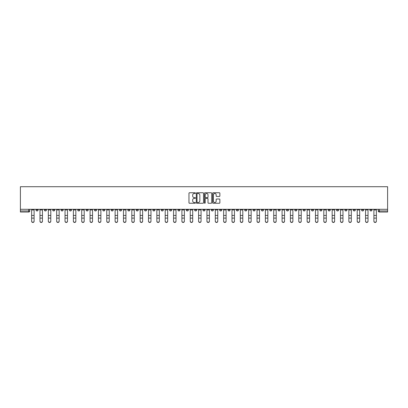 <?xml version="1.0" encoding="UTF-8"?>
<svg xmlns="http://www.w3.org/2000/svg" width="408" height="408" viewBox="0 0 408 408"><rect width="100%" height="100%" fill="white"/><g stroke="black" fill="none" stroke-linecap="round" stroke-linejoin="round"><path stroke-width="0.61" d="M195.437 193.122A0.367 0.367 0 0 0 195.07 192.755L189.49 192.755A0.525 0.525 0 0 0 188.965 193.28L188.965 202.735A0.525 0.525 0 0 0 189.49 203.261L195.07 203.261A0.367 0.367 0 0 0 195.437 202.888A0.367 0.367 0 0 0 195.07 202.521L194.351 202.521A1.683 1.683 0 0 1 192.668 200.843L192.668 200.053A1.683 1.683 0 0 1 194.351 198.375L195.07 198.375A0.367 0.367 0 0 0 195.437 198.007A0.367 0.367 0 0 0 195.07 197.64L194.351 197.64A1.683 1.683 0 0 1 192.668 195.957L192.668 195.167A1.683 1.683 0 0 1 194.351 193.489L195.07 193.489A0.367 0.367 0 0 0 195.437 193.122M311.452 209.299L311.452 209.885L313.594 209.885A1.071 1.071 0 0 1 312.523 210.956A1.071 1.071 0 0 1 311.452 209.885L311.452 209.299M261.365 209.299L261.365 209.885L263.507 209.885A1.071 1.071 0 0 1 262.436 210.956A1.071 1.071 0 0 1 261.365 209.885L261.365 209.299M253.016 209.299L253.016 209.885L255.158 209.885A1.071 1.071 0 0 1 254.087 210.956A1.071 1.071 0 0 1 253.016 209.885L253.016 209.299M202.929 209.299L202.929 209.885L205.071 209.885A1.071 1.071 0 0 1 204 210.956A1.071 1.071 0 0 1 202.929 209.885L202.929 209.299M194.58 209.299L194.58 209.885L196.722 209.885A1.071 1.071 0 0 1 195.651 210.956A1.071 1.071 0 0 1 194.58 209.885L194.58 209.299M186.232 209.299L186.232 209.885L188.374 209.885A1.071 1.071 0 0 1 187.303 210.956A1.071 1.071 0 0 1 186.232 209.885L186.232 209.299M169.539 209.299L169.539 209.885L171.676 209.885A1.071 1.071 0 0 1 170.61 210.956A1.071 1.071 0 0 1 169.539 209.885L169.539 209.299M152.842 209.885L152.842 209.299L152.842 209.885A1.071 1.071 0 0 0 153.913 210.956A1.071 1.071 0 0 1 152.842 209.885L154.984 209.885A1.071 1.071 0 0 1 153.913 210.956A1.071 1.071 0 0 0 154.984 209.885L154.984 209.299L154.984 209.885M144.493 209.885L144.493 209.299L144.493 209.885A1.071 1.071 0 0 0 145.564 210.956A1.071 1.071 0 0 1 144.493 209.885L146.635 209.885A1.071 1.071 0 0 1 145.564 210.956M136.144 209.885L136.144 209.299L136.144 209.885A1.071 1.071 0 0 0 137.216 210.956A1.071 1.071 0 0 1 136.144 209.885L138.286 209.885A1.071 1.071 0 0 1 137.216 210.956A1.071 1.071 0 0 0 138.286 209.885L138.286 209.299L138.286 209.885M127.801 209.299L127.801 209.885L129.938 209.885A1.071 1.071 0 0 1 128.867 210.956A1.071 1.071 0 0 1 127.801 209.885L127.801 209.299M119.452 209.299L119.452 209.885L121.589 209.885A1.071 1.071 0 0 1 120.523 210.956A1.071 1.071 0 0 1 119.452 209.885L119.452 209.299M111.103 209.299L111.103 209.885L113.246 209.885A1.071 1.071 0 0 1 112.174 210.956A1.071 1.071 0 0 1 111.103 209.885L111.103 209.299M102.755 209.885L102.755 209.299L102.755 209.885A1.071 1.071 0 0 0 103.826 210.956A1.071 1.071 0 0 1 102.755 209.885L104.897 209.885A1.071 1.071 0 0 1 103.826 210.956M86.057 209.885L86.057 209.299L86.057 209.885A1.071 1.071 0 0 0 87.128 210.956A1.071 1.071 0 0 1 86.057 209.885L88.199 209.885A1.071 1.071 0 0 1 87.128 210.956A1.071 1.071 0 0 0 88.199 209.885L88.199 209.299L88.199 209.885M77.714 209.885L77.714 209.299L77.714 209.885A1.071 1.071 0 0 0 78.78 210.956A1.071 1.071 0 0 1 77.714 209.885L79.851 209.885A1.071 1.071 0 0 1 78.78 210.956A1.071 1.071 0 0 0 79.851 209.885L79.851 209.299L79.851 209.885M69.365 209.885L69.365 209.299L69.365 209.885A1.071 1.071 0 0 0 70.436 210.956A1.071 1.071 0 0 1 69.365 209.885L71.502 209.885A1.071 1.071 0 0 1 70.436 210.956A1.071 1.071 0 0 0 71.502 209.885L71.502 209.299L71.502 209.885M61.016 209.885L61.016 209.299L61.016 209.885A1.071 1.071 0 0 0 62.087 210.956A1.071 1.071 0 0 1 61.016 209.885L63.158 209.885A1.071 1.071 0 0 1 62.087 210.956M52.668 209.885L52.668 209.299L52.668 209.885A1.071 1.071 0 0 0 53.739 210.956A1.071 1.071 0 0 1 52.668 209.885L54.81 209.885A1.071 1.071 0 0 1 53.739 210.956A1.071 1.071 0 0 0 54.81 209.885L54.81 209.299L54.81 209.885M44.319 209.885L44.319 209.299L44.319 209.885A1.071 1.071 0 0 0 45.39 210.956A1.071 1.071 0 0 1 44.319 209.885L46.461 209.885A1.071 1.071 0 0 1 45.39 210.956A1.071 1.071 0 0 0 46.461 209.885L46.461 209.299L46.461 209.885M219.351 196.457A0.525 0.525 0 0 0 219.876 195.932L219.876 193.28A0.525 0.525 0 0 0 219.351 192.755L213.154 192.755A0.525 0.525 0 0 0 212.629 193.28L212.629 202.735A0.525 0.525 0 0 0 213.154 203.261L219.351 203.261A0.525 0.525 0 0 0 219.876 202.735L219.876 199.527A0.525 0.525 0 0 0 219.351 199.002L216.699 199.002A0.525 0.525 0 0 0 216.174 199.527L216.174 201.119A1.408 1.408 0 0 1 214.766 202.521A1.408 1.408 0 0 1 213.364 201.119L213.364 194.891A1.408 1.408 0 0 1 214.766 193.489A1.408 1.408 0 0 1 216.174 194.891L216.174 195.932A0.525 0.525 0 0 0 216.699 196.457L219.351 196.457M387.6 209.299L20.4 209.299L20.4 186.716L387.6 186.716L387.6 212.027L379.307 212.027A1.071 1.071 0 0 1 378.236 210.956L387.6 210.956M203.541 193.28A0.525 0.525 0 0 0 203.016 192.755L196.819 192.755A0.525 0.525 0 0 0 196.294 193.28L196.294 202.735A0.525 0.525 0 0 0 196.819 203.261L203.016 203.261A0.525 0.525 0 0 0 203.541 202.735L203.541 193.28M204.984 192.755L211.181 192.755A0.525 0.525 0 0 1 211.706 193.28L211.706 202.735A0.525 0.525 0 0 1 211.181 203.261L208.529 203.261A0.525 0.525 0 0 1 208.004 202.735L208.004 198.9A0.525 0.525 0 0 0 207.478 198.375L205.719 198.375A0.525 0.525 0 0 0 205.193 198.9L205.193 202.888A0.367 0.367 0 0 1 204.826 203.261A0.367 0.367 0 0 1 204.459 202.888L204.459 193.28A0.525 0.525 0 0 1 204.984 192.755M378.236 209.299L378.236 210.956A1.071 1.071 0 0 0 379.307 212.027L379.307 209.299M29.764 209.299L29.764 210.956L29.764 209.299M28.693 209.299L28.693 212.027L20.4 212.027L20.4 210.956L29.764 210.956A1.071 1.071 0 0 1 28.693 212.027A1.071 1.071 0 0 0 29.764 210.956M20.4 209.299L20.4 210.956M372.03 209.299L372.03 209.885A1.071 1.071 0 0 1 370.959 210.956A1.071 1.071 0 0 1 369.888 209.885L372.03 209.885M369.888 209.299L369.888 209.885M363.681 209.299L363.681 209.885A1.071 1.071 0 0 1 362.61 210.956A1.071 1.071 0 0 1 361.539 209.885L363.681 209.885M361.539 209.299L361.539 209.885M355.332 209.885L355.332 209.299L355.332 209.885A1.071 1.071 0 0 1 354.261 210.956A1.071 1.071 0 0 1 353.19 209.885L355.332 209.885A1.071 1.071 0 0 1 354.261 210.956M353.19 209.299L353.19 209.885M346.984 209.299L346.984 209.885A1.071 1.071 0 0 1 345.913 210.956A1.071 1.071 0 0 1 344.842 209.885A1.071 1.071 0 0 0 345.913 210.956M344.842 209.299L344.842 209.885L346.984 209.885M338.635 209.299L338.635 209.885A1.071 1.071 0 0 1 337.564 210.956A1.071 1.071 0 0 1 336.498 209.885L338.635 209.885A1.071 1.071 0 0 1 337.564 210.956M336.498 209.299L336.498 209.885M330.286 209.299L330.286 209.885A1.071 1.071 0 0 1 329.22 210.956A1.071 1.071 0 0 1 328.149 209.885A1.071 1.071 0 0 0 329.22 210.956M328.149 209.299L328.149 209.885L330.286 209.885M321.943 209.299L321.943 209.885A1.071 1.071 0 0 1 320.872 210.956A1.071 1.071 0 0 1 319.801 209.885L321.943 209.885M319.801 209.299L319.801 209.885M313.594 209.299L313.594 209.885A1.071 1.071 0 0 1 312.523 210.956M305.245 209.299L305.245 209.885A1.071 1.071 0 0 1 304.174 210.956A1.071 1.071 0 0 1 303.103 209.885L305.245 209.885M303.103 209.299L303.103 209.885M296.897 209.299L296.897 209.885A1.071 1.071 0 0 1 295.825 210.956A1.071 1.071 0 0 1 294.755 209.885L296.897 209.885M294.755 209.299L294.755 209.885M288.548 209.299L288.548 209.885A1.071 1.071 0 0 1 287.477 210.956A1.071 1.071 0 0 1 286.411 209.885A1.071 1.071 0 0 0 287.477 210.956M286.411 209.299L286.411 209.885L288.548 209.885M280.199 209.299L280.199 209.885A1.071 1.071 0 0 1 279.133 210.956A1.071 1.071 0 0 1 278.062 209.885L280.199 209.885M278.062 209.299L278.062 209.885M271.856 209.299L271.856 209.885A1.071 1.071 0 0 1 270.785 210.956A1.071 1.071 0 0 1 269.714 209.885L271.856 209.885M269.714 209.299L269.714 209.885M263.507 209.299L263.507 209.885M255.158 209.299L255.158 209.885L255.158 209.299M246.809 209.299L246.809 209.885A1.071 1.071 0 0 1 245.738 210.956A1.071 1.071 0 0 1 244.667 209.885L246.809 209.885M244.667 209.299L244.667 209.885M238.461 209.299L238.461 209.885A1.071 1.071 0 0 1 237.39 210.956A1.071 1.071 0 0 1 236.324 209.885L238.461 209.885M236.324 209.299L236.324 209.885M230.112 209.299L230.112 209.885A1.071 1.071 0 0 1 229.046 210.956A1.071 1.071 0 0 1 227.975 209.885L230.112 209.885M227.975 209.299L227.975 209.885M221.768 209.299L221.768 209.885A1.071 1.071 0 0 1 220.697 210.956A1.071 1.071 0 0 1 219.626 209.885L221.768 209.885M219.626 209.299L219.626 209.885M213.42 209.299L213.42 209.885A1.071 1.071 0 0 1 212.349 210.956A1.071 1.071 0 0 1 211.278 209.885L213.42 209.885M211.278 209.299L211.278 209.885M205.071 209.299L205.071 209.885A1.071 1.071 0 0 1 204 210.956M196.722 209.299L196.722 209.885M188.374 209.885L188.374 209.299L188.374 209.885A1.071 1.071 0 0 1 187.303 210.956M180.025 209.299L180.025 209.885A1.071 1.071 0 0 1 178.954 210.956A1.071 1.071 0 0 1 177.888 209.885A1.071 1.071 0 0 0 178.954 210.956A1.071 1.071 0 0 0 180.025 209.885L177.888 209.885L177.888 209.299M171.676 209.885L171.676 209.299L171.676 209.885A1.071 1.071 0 0 1 170.61 210.956M163.333 209.299L163.333 209.885A1.071 1.071 0 0 1 162.262 210.956A1.071 1.071 0 0 1 161.191 209.885A1.071 1.071 0 0 0 162.262 210.956M161.191 209.299L161.191 209.885L163.333 209.885M146.635 209.299L146.635 209.885L146.635 209.299M129.938 209.885L129.938 209.299L129.938 209.885A1.071 1.071 0 0 1 128.867 210.956M121.589 209.885L121.589 209.299L121.589 209.885A1.071 1.071 0 0 1 120.523 210.956M113.246 209.885L113.246 209.299L113.246 209.885A1.071 1.071 0 0 1 112.174 210.956M104.897 209.299L104.897 209.885L104.897 209.299M96.548 209.885L96.548 209.299L96.548 209.885A1.071 1.071 0 0 1 95.477 210.956A1.071 1.071 0 0 1 94.406 209.885L96.548 209.885A1.071 1.071 0 0 1 95.477 210.956M94.406 209.299L94.406 209.885M63.158 209.299L63.158 209.885L63.158 209.299M38.112 209.299L38.112 209.885A1.071 1.071 0 0 1 37.041 210.956A1.071 1.071 0 0 1 35.97 209.885A1.071 1.071 0 0 0 37.041 210.956A1.071 1.071 0 0 0 38.112 209.885L38.112 209.299M35.97 209.299L35.97 209.885L38.112 209.885M197.395 193.489A0.367 0.367 0 0 0 197.028 193.856L197.028 202.154A0.367 0.367 0 0 0 197.395 202.521L198.155 202.521A1.683 1.683 0 0 0 199.838 200.843L199.838 195.167A1.683 1.683 0 0 0 198.155 193.489L197.395 193.489M208.004 194.922A1.408 1.408 0 0 0 206.601 193.514A1.408 1.408 0 0 0 205.193 194.922L205.193 197.115A0.525 0.525 0 0 0 205.719 197.64L207.478 197.64A0.525 0.525 0 0 0 208.004 197.115L208.004 194.922M31.635 221.284L31.635 221.08A1.229 1.173 0 0 0 32.87 222.253A1.229 1.173 0 0 0 34.099 221.08L34.099 221.284A1.229 1.173 180 0 1 32.87 222.462A1.229 1.173 180 0 1 31.635 221.284L31.635 218.3M31.635 209.299L31.635 221.08M34.099 209.299L34.099 221.08M39.984 221.284L39.984 221.08A1.229 1.173 0 0 0 41.218 222.253A1.229 1.173 0 0 0 42.447 221.08L42.447 221.284A1.229 1.173 180 0 1 41.218 222.462A1.229 1.173 180 0 1 39.984 221.284L39.984 218.3M48.333 221.284L48.333 221.08A1.229 1.173 0 0 0 49.562 222.253A1.229 1.173 0 0 0 50.796 221.08L50.796 221.284A1.229 1.173 180 0 1 49.562 222.462A1.229 1.173 180 0 1 48.333 221.284L48.333 218.3M39.984 209.299L39.984 221.08M42.447 209.299L42.447 221.08M48.333 209.299L48.333 221.08M50.796 209.299L50.796 221.08M56.681 221.284L56.681 221.08A1.229 1.173 0 0 0 57.91 222.253A1.229 1.173 0 0 0 59.145 221.08L59.145 221.284A1.229 1.173 180 0 1 57.91 222.462A1.229 1.173 180 0 1 56.681 221.284L56.681 218.3M65.03 221.284L65.03 221.08A1.229 1.173 0 0 0 66.259 222.253A1.229 1.173 0 0 0 67.488 221.08L67.488 221.284A1.229 1.173 180 0 1 66.259 222.462A1.229 1.173 180 0 1 65.03 221.284L65.03 218.3M73.379 221.284L73.379 221.08A1.229 1.173 0 0 0 74.608 222.253A1.229 1.173 0 0 0 75.837 221.08L75.837 221.284A1.229 1.173 180 0 1 74.608 222.462A1.229 1.173 180 0 1 73.379 221.284L73.379 218.3M56.681 209.299L56.681 221.08M59.145 209.299L59.145 221.08M65.03 209.299L65.03 221.08M67.488 209.299L67.488 221.08M73.379 209.299L73.379 221.08M75.837 209.299L75.837 221.08M81.722 221.284L81.722 221.08A1.229 1.173 0 0 0 82.957 222.253A1.229 1.173 0 0 0 84.186 221.08L84.186 221.284A1.229 1.173 180 0 1 82.957 222.462A1.229 1.173 180 0 1 81.722 221.284L81.722 218.3M81.722 209.299L81.722 221.08M84.186 209.299L84.186 221.08M90.071 221.284L90.071 221.08A1.229 1.173 0 0 0 91.305 222.253A1.229 1.173 0 0 0 92.534 221.08L92.534 221.284A1.229 1.173 180 0 1 91.305 222.462A1.229 1.173 180 0 1 90.071 221.284L90.071 218.3M90.071 209.299L90.071 221.08M92.534 209.299L92.534 221.08M98.42 221.284L98.42 221.08A1.229 1.173 0 0 0 99.649 222.253A1.229 1.173 0 0 0 100.883 221.08L100.883 221.284A1.229 1.173 180 0 1 99.649 222.462A1.229 1.173 180 0 1 98.42 221.284L98.42 218.3M98.42 209.299L98.42 221.08M100.883 209.299L100.883 221.08M106.769 221.284L106.769 221.08A1.229 1.173 0 0 0 107.998 222.253A1.229 1.173 0 0 0 109.232 221.08L109.232 221.284A1.229 1.173 180 0 1 107.998 222.462A1.229 1.173 180 0 1 106.769 221.284L106.769 218.3M106.769 209.299L106.769 221.08M109.232 209.299L109.232 221.08M115.117 221.284L115.117 221.08A1.229 1.173 0 0 0 116.346 222.253A1.229 1.173 0 0 0 117.581 221.08L117.581 221.284A1.229 1.173 180 0 1 116.346 222.462A1.229 1.173 180 0 1 115.117 221.284L115.117 218.3M123.466 221.284L123.466 221.08A1.229 1.173 0 0 0 124.695 222.253A1.229 1.173 0 0 0 125.924 221.08L125.924 221.284A1.229 1.173 180 0 1 124.695 222.462A1.229 1.173 180 0 1 123.466 221.284L123.466 218.3M131.815 221.284L131.815 221.08A1.229 1.173 0 0 0 133.044 222.253A1.229 1.173 0 0 0 134.273 221.08L134.273 221.284A1.229 1.173 180 0 1 133.044 222.462A1.229 1.173 180 0 1 131.815 221.284L131.815 218.3M140.158 221.284L140.158 221.08A1.229 1.173 0 0 0 141.392 222.253A1.229 1.173 0 0 0 142.621 221.08L142.621 221.284A1.229 1.173 180 0 1 141.392 222.462A1.229 1.173 180 0 1 140.158 221.284L140.158 218.3M148.507 221.284L148.507 221.08A1.229 1.173 0 0 0 149.741 222.253A1.229 1.173 0 0 0 150.97 221.08L150.97 221.284A1.229 1.173 180 0 1 149.741 222.462A1.229 1.173 180 0 1 148.507 221.284L148.507 218.3M156.856 221.284L156.856 221.08A1.229 1.173 0 0 0 158.085 222.253A1.229 1.173 0 0 0 159.319 221.08L159.319 221.284A1.229 1.173 180 0 1 158.085 222.462A1.229 1.173 180 0 1 156.856 221.284L156.856 218.3M115.117 209.299L115.117 221.08M117.581 209.299L117.581 221.08M123.466 209.299L123.466 221.08M125.924 209.299L125.924 221.08M131.815 209.299L131.815 221.08M134.273 209.299L134.273 221.08M140.158 209.299L140.158 221.08M142.621 209.299L142.621 221.08M148.507 209.299L148.507 221.08M150.97 209.299L150.97 221.08M156.856 209.299L156.856 221.08M159.319 209.299L159.319 221.08M165.204 221.284L165.204 221.08A1.229 1.173 0 0 0 166.433 222.253A1.229 1.173 0 0 0 167.668 221.08L167.668 221.284A1.229 1.173 180 0 1 166.433 222.462A1.229 1.173 180 0 1 165.204 221.284L165.204 218.3M165.204 209.299L165.204 221.08M167.668 209.299L167.668 221.08M173.553 221.284L173.553 221.08A1.229 1.173 0 0 0 174.782 222.253A1.229 1.173 0 0 0 176.011 221.08L176.011 221.284A1.229 1.173 180 0 1 174.782 222.462A1.229 1.173 180 0 1 173.553 221.284L173.553 218.3M173.553 209.299L173.553 221.08M176.011 209.299L176.011 221.08M181.902 221.284L181.902 221.08A1.229 1.173 0 0 0 183.131 222.253A1.229 1.173 0 0 0 184.36 221.08L184.36 221.284A1.229 1.173 180 0 1 183.131 222.462A1.229 1.173 180 0 1 181.902 221.284L181.902 218.3M181.902 209.299L181.902 221.08M184.36 209.299L184.36 221.08M190.245 221.284L190.245 221.08A1.229 1.173 0 0 0 191.48 222.253A1.229 1.173 0 0 0 192.709 221.08L192.709 221.284A1.229 1.173 180 0 1 191.48 222.462A1.229 1.173 180 0 1 190.245 221.284L190.245 218.3M190.245 209.299L190.245 221.08M192.709 209.299L192.709 221.08M198.594 221.284L198.594 221.08A1.229 1.173 0 0 0 199.828 222.253A1.229 1.173 0 0 0 201.057 221.08L201.057 221.284A1.229 1.173 180 0 1 199.828 222.462A1.229 1.173 180 0 1 198.594 221.284L198.594 218.3M198.594 209.299L198.594 221.08M201.057 209.299L201.057 221.08M206.943 221.284L206.943 221.08A1.229 1.173 0 0 0 208.172 222.253A1.229 1.173 0 0 0 209.406 221.08L209.406 221.284A1.229 1.173 180 0 1 208.172 222.462A1.229 1.173 180 0 1 206.943 221.284L206.943 218.3M206.943 209.299L206.943 221.08M209.406 209.299L209.406 221.08M215.291 221.284L215.291 221.08A1.229 1.173 0 0 0 216.52 222.253A1.229 1.173 0 0 0 217.755 221.08L217.755 221.284A1.229 1.173 180 0 1 216.52 222.462A1.229 1.173 180 0 1 215.291 221.284L215.291 218.3M215.291 209.299L215.291 221.08M217.755 209.299L217.755 221.08M223.64 221.284L223.64 221.08A1.229 1.173 0 0 0 224.869 222.253A1.229 1.173 0 0 0 226.098 221.08L226.098 221.284A1.229 1.173 180 0 1 224.869 222.462A1.229 1.173 180 0 1 223.64 221.284L223.64 218.3M223.64 209.299L223.64 221.08M226.098 209.299L226.098 221.08M231.989 221.284L231.989 221.08A1.229 1.173 0 0 0 233.218 222.253A1.229 1.173 0 0 0 234.447 221.08L234.447 221.284A1.229 1.173 180 0 1 233.218 222.462A1.229 1.173 180 0 1 231.989 221.284L231.989 218.3M231.989 209.299L231.989 221.08M234.447 209.299L234.447 221.08M240.332 221.284L240.332 221.08A1.229 1.173 0 0 0 241.567 222.253A1.229 1.173 0 0 0 242.796 221.08L242.796 221.284A1.229 1.173 180 0 1 241.567 222.462A1.229 1.173 180 0 1 240.332 221.284L240.332 218.3M240.332 209.299L240.332 221.08M242.796 209.299L242.796 221.08M248.681 221.284L248.681 221.08A1.229 1.173 0 0 0 249.915 222.253A1.229 1.173 0 0 0 251.144 221.08L251.144 221.284A1.229 1.173 180 0 1 249.915 222.462A1.229 1.173 180 0 1 248.681 221.284L248.681 218.3M248.681 209.299L248.681 221.08M251.144 209.299L251.144 221.08M257.03 221.284L257.03 221.08A1.229 1.173 0 0 0 258.259 222.253A1.229 1.173 0 0 0 259.493 221.08L259.493 221.284A1.229 1.173 180 0 1 258.259 222.462A1.229 1.173 180 0 1 257.03 221.284L257.03 218.3M257.03 209.299L257.03 221.08M259.493 209.299L259.493 221.08M265.379 221.284L265.379 221.08A1.229 1.173 0 0 0 266.608 222.253A1.229 1.173 0 0 0 267.842 221.08L267.842 221.284A1.229 1.173 180 0 1 266.608 222.462A1.229 1.173 180 0 1 265.379 221.284L265.379 218.3M265.379 209.299L265.379 221.08M267.842 209.299L267.842 221.08M273.727 221.284L273.727 221.08A1.229 1.173 0 0 0 274.956 222.253A1.229 1.173 0 0 0 276.185 221.08L276.185 221.284A1.229 1.173 180 0 1 274.956 222.462A1.229 1.173 180 0 1 273.727 221.284L273.727 218.3M273.727 209.299L273.727 221.08M276.185 209.299L276.185 221.08M282.076 221.284L282.076 221.08A1.229 1.173 0 0 0 283.305 222.253A1.229 1.173 0 0 0 284.534 221.08L284.534 221.284A1.229 1.173 180 0 1 283.305 222.462A1.229 1.173 180 0 1 282.076 221.284L282.076 218.3M282.076 209.299L282.076 221.08M284.534 209.299L284.534 221.08M290.42 221.284L290.42 221.08A1.229 1.173 0 0 0 291.654 222.253A1.229 1.173 0 0 0 292.883 221.08L292.883 221.284A1.229 1.173 180 0 1 291.654 222.462A1.229 1.173 180 0 1 290.42 221.284L290.42 218.3M290.42 209.299L290.42 221.08M292.883 209.299L292.883 221.08M298.768 221.284L298.768 221.08A1.229 1.173 0 0 0 300.002 222.253A1.229 1.173 0 0 0 301.231 221.08L301.231 221.284A1.229 1.173 180 0 1 300.002 222.462A1.229 1.173 180 0 1 298.768 221.284L298.768 218.3M298.768 209.299L298.768 221.08M301.231 209.299L301.231 221.08M307.117 221.284L307.117 221.08A1.229 1.173 0 0 0 308.351 222.253A1.229 1.173 0 0 0 309.58 221.08L309.58 221.284A1.229 1.173 180 0 1 308.351 222.462A1.229 1.173 180 0 1 307.117 221.284L307.117 218.3M307.117 209.299L307.117 221.08M309.58 209.299L309.58 221.08M315.466 221.284L315.466 221.08A1.229 1.173 0 0 0 316.695 222.253A1.229 1.173 0 0 0 317.929 221.08L317.929 221.284A1.229 1.173 180 0 1 316.695 222.462A1.229 1.173 180 0 1 315.466 221.284L315.466 218.3M315.466 209.299L315.466 221.08M317.929 209.299L317.929 221.08M323.814 221.284L323.814 221.08A1.229 1.173 0 0 0 325.043 222.253A1.229 1.173 0 0 0 326.278 221.08L326.278 221.284A1.229 1.173 180 0 1 325.043 222.462A1.229 1.173 180 0 1 323.814 221.284L323.814 218.3M323.814 209.299L323.814 221.08M326.278 209.299L326.278 221.08M332.163 221.284L332.163 221.08A1.229 1.173 0 0 0 333.392 222.253A1.229 1.173 0 0 0 334.621 221.08L334.621 221.284A1.229 1.173 180 0 1 333.392 222.462A1.229 1.173 180 0 1 332.163 221.284L332.163 218.3M332.163 209.299L332.163 221.08M334.621 209.299L334.621 221.08M340.512 221.284L340.512 221.08A1.229 1.173 0 0 0 341.741 222.253A1.229 1.173 0 0 0 342.97 221.08L342.97 221.284A1.229 1.173 180 0 1 341.741 222.462A1.229 1.173 180 0 1 340.512 221.284L340.512 218.3M340.512 209.299L340.512 221.08M342.97 209.299L342.97 221.08M348.855 221.284L348.855 221.08A1.229 1.173 0 0 0 350.09 222.253A1.229 1.173 0 0 0 351.319 221.08L351.319 221.284A1.229 1.173 180 0 1 350.09 222.462A1.229 1.173 180 0 1 348.855 221.284L348.855 218.3M348.855 209.299L348.855 221.08M351.319 209.299L351.319 221.08M357.204 221.284L357.204 221.08A1.229 1.173 0 0 0 358.438 222.253A1.229 1.173 0 0 0 359.667 221.08L359.667 221.284A1.229 1.173 180 0 1 358.438 222.462A1.229 1.173 180 0 1 357.204 221.284L357.204 218.3M357.204 209.299L357.204 221.08M359.667 209.299L359.667 221.08M365.553 221.284L365.553 221.08A1.229 1.173 0 0 0 366.782 222.253A1.229 1.173 0 0 0 368.016 221.08L368.016 221.284A1.229 1.173 180 0 1 366.782 222.462A1.229 1.173 180 0 1 365.553 221.284L365.553 218.3M365.553 209.299L365.553 221.08M368.016 209.299L368.016 221.08M373.901 221.284L373.901 221.08A1.229 1.173 0 0 0 375.13 222.253A1.229 1.173 0 0 0 376.365 221.08L376.365 221.284A1.229 1.173 180 0 1 375.13 222.462A1.229 1.173 180 0 1 373.901 221.284L373.901 218.3M373.901 209.299L373.901 221.08M376.365 209.299L376.365 221.08M34.099 209.967L31.635 209.967M34.099 215.45L31.635 215.45M34.099 218.096L31.635 218.096M42.447 209.967L39.984 209.967M42.447 215.45L39.984 215.45M42.447 218.096L39.984 218.096M50.796 209.967L48.333 209.967M50.796 215.45L48.333 215.45M50.796 218.096L48.333 218.096M59.145 209.967L56.681 209.967M59.145 215.45L56.681 215.45M59.145 218.096L56.681 218.096M67.488 209.967L65.03 209.967M67.488 215.45L65.03 215.45M67.488 218.096L65.03 218.096M75.837 209.967L73.379 209.967M75.837 215.45L73.379 215.45M75.837 218.096L73.379 218.096M84.186 209.967L81.722 209.967M84.186 215.45L81.722 215.45M84.186 218.096L81.722 218.096M92.534 209.967L90.071 209.967M92.534 215.45L90.071 215.45M92.534 218.096L90.071 218.096M100.883 209.967L98.42 209.967M100.883 215.45L98.42 215.45M100.883 218.096L98.42 218.096M109.232 209.967L106.769 209.967M109.232 215.45L106.769 215.45M109.232 218.096L106.769 218.096M117.581 209.967L115.117 209.967M117.581 215.45L115.117 215.45M117.581 218.096L115.117 218.096M125.924 209.967L123.466 209.967M125.924 215.45L123.466 215.45M125.924 218.096L123.466 218.096M134.273 209.967L131.815 209.967M134.273 215.45L131.815 215.45M134.273 218.096L131.815 218.096M142.621 209.967L140.158 209.967M142.621 215.45L140.158 215.45M142.621 218.096L140.158 218.096M150.97 209.967L148.507 209.967M150.97 215.45L148.507 215.45M150.97 218.096L148.507 218.096M159.319 209.967L156.856 209.967M159.319 215.45L156.856 215.45M159.319 218.096L156.856 218.096M167.668 209.967L165.204 209.967M167.668 215.45L165.204 215.45M167.668 218.096L165.204 218.096M176.011 209.967L173.553 209.967M176.011 215.45L173.553 215.45M176.011 218.096L173.553 218.096M184.36 209.967L181.902 209.967M184.36 215.45L181.902 215.45M184.36 218.096L181.902 218.096M192.709 209.967L190.245 209.967M192.709 215.45L190.245 215.45M192.709 218.096L190.245 218.096M201.057 209.967L198.594 209.967M201.057 215.45L198.594 215.45M201.057 218.096L198.594 218.096M209.406 209.967L206.943 209.967M209.406 215.45L206.943 215.45M209.406 218.096L206.943 218.096M217.755 209.967L215.291 209.967M217.755 215.45L215.291 215.45M217.755 218.096L215.291 218.096M226.098 209.967L223.64 209.967M226.098 215.45L223.64 215.45M226.098 218.096L223.64 218.096M234.447 209.967L231.989 209.967M234.447 215.45L231.989 215.45M234.447 218.096L231.989 218.096M242.796 209.967L240.332 209.967M242.796 215.45L240.332 215.45M242.796 218.096L240.332 218.096M251.144 209.967L248.681 209.967M251.144 215.45L248.681 215.45M251.144 218.096L248.681 218.096M259.493 209.967L257.03 209.967M259.493 215.45L257.03 215.45M259.493 218.096L257.03 218.096M267.842 209.967L265.379 209.967M267.842 215.45L265.379 215.45M267.842 218.096L265.379 218.096M276.185 209.967L273.727 209.967M276.185 215.45L273.727 215.45M276.185 218.096L273.727 218.096M284.534 209.967L282.076 209.967M284.534 215.45L282.076 215.45M284.534 218.096L282.076 218.096M292.883 209.967L290.42 209.967M292.883 215.45L290.42 215.45M292.883 218.096L290.42 218.096M301.231 209.967L298.768 209.967M301.231 215.45L298.768 215.45M301.231 218.096L298.768 218.096M309.58 209.967L307.117 209.967M309.58 215.45L307.117 215.45M309.58 218.096L307.117 218.096M317.929 209.967L315.466 209.967M317.929 215.45L315.466 215.45M317.929 218.096L315.466 218.096M326.278 209.967L323.814 209.967M326.278 215.45L323.814 215.45M326.278 218.096L323.814 218.096M334.621 209.967L332.163 209.967M334.621 215.45L332.163 215.45M334.621 218.096L332.163 218.096M342.97 209.967L340.512 209.967M342.97 215.45L340.512 215.45M342.97 218.096L340.512 218.096M351.319 209.967L348.855 209.967M351.319 215.45L348.855 215.45M351.319 218.096L348.855 218.096M359.667 209.967L357.204 209.967M359.667 215.45L357.204 215.45M359.667 218.096L357.204 218.096M368.016 209.967L365.553 209.967M368.016 215.45L365.553 215.45M368.016 218.096L365.553 218.096M376.365 209.967L373.901 209.967M376.365 215.45L373.901 215.45M376.365 218.096L373.901 218.096"/></g></svg>
